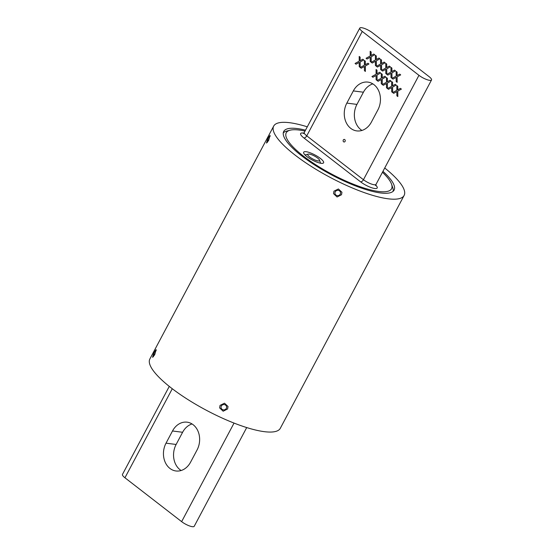 <?xml version="1.0" encoding="UTF-8"?>
<svg xmlns="http://www.w3.org/2000/svg" width="554" height="554" viewBox="0 0 554 554"><rect width="100%" height="100%" fill="white"/><g stroke="black" fill="none" stroke-linecap="round" stroke-linejoin="round"><path stroke-width="0.83" d="M154.234 352.171L156.159 349.588L154.67 354.816L152.537 357.302L154.234 352.171M268.15 137.932L270.075 135.349L268.586 140.578L266.453 143.064L268.15 137.932M220.035 405.403L224.495 403.208L228.026 406.504L227.611 408.963L223.158 411.227L219.619 407.889L220.035 405.403M333.944 191.165L338.411 188.969L341.943 192.259L341.527 194.724L337.074 196.989L333.536 193.651L333.944 191.165M382.946 171.338A62.498 15.9 -152 0 1 394.095 190.098A62.498 15.9 -152 0 1 358.223 186.933A62.498 15.9 -152 0 1 301.868 155.993A62.498 15.9 -152 0 1 283.724 131.416A62.498 15.9 -152 0 1 305.51 130.169M384.725 167.994A73.862 18.794 -152 0 1 404.122 195.437L280.303 428.304A73.862 18.794 -152 0 1 237.915 424.558A73.862 18.794 -152 0 1 171.311 387.994A73.862 18.794 -152 0 1 149.878 358.95L273.697 126.083A73.862 18.794 -152 0 1 307.29 126.818M404.122 195.437A73.862 18.794 -152 0 1 361.734 191.691A73.862 18.794 -152 0 1 295.13 155.127A73.862 18.794 -152 0 1 273.697 126.083M321.14 163.312A11.274 2.867 -152 0 1 310.69 159.143A11.274 2.867 -152 0 1 303.682 153.07A11.274 2.867 -152 0 1 306.14 151.706A11.274 2.867 -152 0 1 319.007 157.412A11.274 2.867 -152 0 1 322.885 163.278A11.274 2.867 -152 0 1 321.14 163.312M343.272 140.003A1.364 1.094 -82.7 0 0 345.087 141.402A1.364 1.094 -82.7 0 0 343.272 140.003M361.644 27.7A8.525 2.168 28 0 0 359.788 28.088A8.525 2.168 28 0 0 362.261 31.439L418.956 75.316A8.525 2.168 28 0 0 426.642 79.534A8.525 2.168 28 0 0 431.531 79.963A8.525 2.168 28 0 0 429.059 76.618L372.364 32.734A8.525 2.168 28 0 0 361.644 27.7M305.019 131.09A59.631 15.173 28 0 0 299.236 130.058A59.631 15.173 28 0 0 289.984 130.225A59.631 15.173 28 0 0 310.496 161.269A59.631 15.173 28 0 0 378.583 191.462A59.631 15.173 28 0 0 391.581 184.247A59.631 15.173 28 0 0 382.454 172.266M391.581 184.247L392.751 187.647A62.36 15.865 -152 0 1 393.118 191.31M388.486 89.312L387.516 88.564L391.664 86.292L391.643 81.57L392.599 82.311L392.537 85.808L395.217 84.333L396.186 85.087L392.62 87.047L392.634 92.525L391.678 91.791L391.664 87.567L388.486 89.312L387.516 88.564L391.664 86.292L391.643 81.57M378.105 81.279L377.136 80.531L381.277 78.252L381.263 73.537L382.218 74.271L382.149 77.775L384.836 76.3L385.806 77.048L382.232 79.007L382.253 84.492L381.297 83.751L381.284 79.534L378.105 81.279L377.136 80.531L381.277 78.252L381.263 73.537M361.229 68.218L360.259 67.47L364.407 65.199L364.387 60.476L365.342 61.217L365.28 64.714L367.96 63.239L368.929 63.994L365.363 65.954L365.384 71.431L364.428 70.69L364.407 66.473L361.229 68.218L360.259 67.47L364.407 65.199L364.387 60.476M392.994 79.111L392.024 78.363L396.172 76.085L396.152 71.362L397.107 72.103L397.045 75.607L399.725 74.132L400.694 74.88L397.128 76.84L397.149 82.324L396.193 81.583L396.172 77.366L392.994 79.111L392.024 78.363L396.172 76.085L396.152 71.362M382.613 71.071L381.644 70.323L385.792 68.052L385.771 63.329L386.727 64.07L386.664 67.567L389.344 66.092L390.314 66.847L386.747 68.807L386.761 74.284L385.806 73.544L385.792 69.326L382.613 71.071L381.644 70.323L385.792 68.052L385.771 63.329M372.233 63.038L371.263 62.29L375.404 60.012L375.39 55.296L376.346 56.03L376.277 59.534L378.964 58.059L379.933 58.807L376.36 60.767L376.381 66.251L375.425 65.51L375.411 61.293L372.233 63.038L371.263 62.29L375.404 60.012L375.39 55.296M353.32 90.918L346.839 103.099A18.455 14.799 -82.7 0 0 356.762 130.903A18.455 14.799 -82.7 0 0 371.395 122.102L377.87 109.921A18.455 14.799 -82.7 0 0 367.953 82.117A18.455 14.799 -82.7 0 0 353.32 90.918L363.424 92.213L356.942 104.401A18.455 14.799 -82.7 0 0 361.956 130.439M367.039 59.022L366.069 58.274L370.217 55.996L370.197 51.273L371.152 52.014L371.09 55.518L373.77 54.043L374.739 54.791L371.173 56.75L371.187 62.235L370.231 61.494L370.217 57.277L367.039 59.022L366.069 58.274L370.217 55.996L370.197 51.273M377.419 67.055L376.45 66.307L380.598 64.029L380.577 59.313L381.533 60.054L381.471 63.551L384.151 62.076L385.12 62.824L381.554 64.79L381.574 70.268L380.619 69.527L380.598 65.31L377.419 67.055L376.45 66.307L380.598 64.029L380.577 59.313M387.807 75.095L386.837 74.34L390.979 72.068L390.965 67.346L391.92 68.087L391.851 71.591L394.538 70.116L395.508 70.864L391.934 72.823L391.955 78.308L390.999 77.567L390.986 73.343L387.807 75.095L386.837 74.34L390.979 72.068L390.965 67.346M356.042 64.202L355.072 63.454L359.214 61.175L359.2 56.46L360.155 57.2L360.086 60.698L362.773 59.223L363.743 59.977L360.169 61.937L360.19 67.415L359.234 66.674L359.221 62.457L356.042 64.202L355.072 63.454L359.214 61.175L359.2 56.46M372.911 77.262L371.942 76.514L376.09 74.236L376.069 69.513L377.025 70.254L376.962 73.758L379.642 72.283L380.612 73.031L377.045 74.991L377.059 80.475L376.104 79.734L376.09 75.517L372.911 77.262L371.942 76.514L376.09 74.236L376.069 69.513M383.292 85.295L382.322 84.547L386.47 82.269L386.45 77.553L387.405 78.294L387.343 81.791L390.023 80.316L390.992 81.071L387.426 83.031L387.447 88.508L386.491 87.767L386.47 83.55L383.292 85.295L382.322 84.547L386.47 82.269L386.45 77.553M393.679 93.335L392.71 92.58L396.851 90.309L396.837 85.586L397.793 86.327L397.724 89.831L400.41 88.356L401.38 89.104L397.807 91.064L397.827 96.548L396.872 95.807L396.858 91.59L393.679 93.335L392.71 92.58L396.851 90.309L396.837 85.586M283.267 132.905A62.36 15.865 -152 0 1 286.508 131.153L289.984 130.225M372.856 83.883A18.455 14.799 -82.7 0 0 363.424 92.213M371.159 54.604L371.09 55.518L373.77 54.043M371.187 62.235L370.231 61.494L370.217 57.277L369.691 57.568M376.353 58.62L376.277 59.534L378.964 58.059M376.381 66.251L375.425 65.51L375.411 61.293L374.885 61.584M381.547 62.637L381.471 63.551L384.151 62.076M381.574 70.268L380.619 69.527L380.605 65.31L380.072 65.601M386.734 66.653L386.664 67.567L389.344 66.092M386.761 74.284L385.806 73.544L385.792 69.326L385.265 69.617M391.927 70.677L391.851 71.591L394.538 70.116M391.955 78.308L390.999 77.567L390.986 73.343L390.452 73.64M397.121 74.693L397.045 75.607L399.725 74.132M397.149 82.324L396.193 81.583L396.172 77.366L395.646 77.657M360.162 59.784L360.086 60.698L362.773 59.223M360.19 67.415L359.234 66.674L359.221 62.457L358.694 62.747M365.356 63.8L365.28 64.714L367.96 63.239M365.384 71.431L364.428 70.69L364.407 66.473L363.881 66.764M377.032 72.844L376.962 73.758L379.642 72.283M377.066 80.475L376.104 79.734L376.09 75.517L375.564 75.808M382.225 76.861L382.149 77.775L384.836 76.3M382.253 84.492L381.297 83.751L381.284 79.534L380.757 79.824M387.419 80.877L387.343 81.791L390.023 80.316M387.447 88.508L386.491 87.767L386.477 83.55L385.944 83.841M392.606 84.894L392.537 85.808L395.217 84.333M392.634 92.525L391.678 91.791L391.664 87.567L391.138 87.857M397.8 88.917L397.724 89.831L400.41 88.356M397.827 96.548L396.872 95.807L396.858 91.59L396.332 91.881M246.71 427.57L194.212 526.3A8.525 2.168 -152 0 1 189.323 525.871A8.525 2.168 -152 0 1 181.636 521.646L124.941 477.77A8.525 2.168 -152 0 1 122.469 474.418L169.275 386.394M181.144 470.505A18.455 14.799 97.3 0 1 176.13 444.467L182.605 432.279A18.455 14.799 97.3 0 1 192.044 423.949M197.058 449.986L190.576 462.174A18.455 14.799 97.3 0 1 175.943 470.976A18.455 14.799 97.3 0 1 166.027 443.172L172.502 430.984A18.455 14.799 97.3 0 1 187.134 422.183A18.455 14.799 97.3 0 1 197.058 449.986M309.707 157.004A6.634 1.69 28 0 0 315.69 160.286A6.634 1.69 28 0 0 319.499 160.625A6.634 1.69 28 0 0 319.499 160.12A6.634 1.69 28 0 0 317.574 158.015A6.634 1.69 28 0 0 308.197 154.109A6.634 1.69 28 0 0 307.782 154.393A6.634 1.69 28 0 0 309.707 157.004M319.499 160.12L320.399 162.731A8.726 2.223 -152 0 1 320.454 163.201M305.109 155.037A8.726 2.223 -152 0 1 305.531 154.822L308.197 154.109M222.556 409.621A2.812 2.666 170.6 0 0 226.33 408.395A2.812 2.666 170.6 0 0 225.104 404.822A2.812 2.666 170.6 0 0 221.33 406.047A2.812 2.666 170.6 0 0 222.556 409.621M336.465 195.382A2.812 2.666 170.6 0 0 340.239 194.156A2.812 2.666 170.6 0 0 339.02 190.583A2.812 2.666 170.6 0 0 335.246 191.809A2.812 2.666 170.6 0 0 336.465 195.382M266.98 141.602A2.812 0.519 -64.8 0 0 266.993 141.658A2.812 0.519 -64.8 0 0 268.448 139.982A2.812 0.519 -64.8 0 0 269.528 136.803A2.812 0.519 -64.8 0 0 269.341 136.665A2.812 0.519 -64.8 0 0 267.831 138.888A2.812 0.519 -64.8 0 0 266.98 141.602M153.07 355.841A2.812 0.519 -64.8 0 0 153.084 355.897A2.812 0.519 -64.8 0 0 154.531 354.228A2.812 0.519 -64.8 0 0 155.619 351.042A2.812 0.519 -64.8 0 0 155.425 350.904A2.812 0.519 -64.8 0 0 153.915 353.127A2.812 0.519 -64.8 0 0 153.07 355.841M375.792 185.181A11.246 2.86 -152 0 1 374.739 188.492A11.246 2.86 -152 0 1 360.585 181.837L303.897 137.96A11.246 2.86 -152 0 1 303.731 133.133M359.788 28.088L304.278 132.489A8.525 2.168 28 0 0 306.75 135.841L363.445 179.718A8.525 2.168 28 0 0 374.165 184.759A8.525 2.168 28 0 0 376.021 184.371L375.861 185.715L375.113 184.794M362.261 31.439L306.75 135.841A2.728 1.475 127.7 0 1 303.897 137.96M418.956 75.316L363.445 179.718A2.728 1.475 127.7 0 1 360.585 181.837M356.942 104.401L346.839 103.099M124.941 477.77L172.28 388.742M181.636 521.646L234.044 423.083M166.027 443.172L176.13 444.467M172.502 430.984L182.605 432.279M431.531 79.963L376.021 184.371M304.278 132.489L303.246 133.375L304.43 133.479M266.993 141.658L267.291 142.53M269.341 136.665L270.144 136.36M153.084 355.897L153.382 356.769M155.425 350.904L156.228 350.599"/></g></svg>
